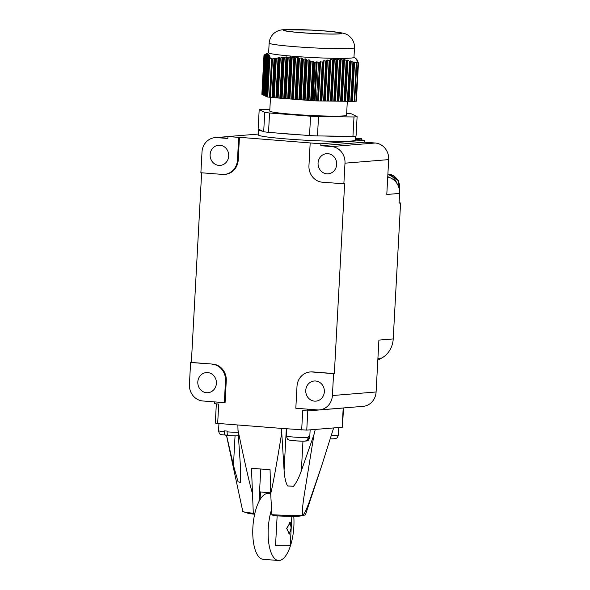 <?xml version="1.0" encoding="UTF-8"?>
<svg xmlns="http://www.w3.org/2000/svg" width="590" height="590" viewBox="0 0 590 590"><rect width="100%" height="100%" fill="white"/><g stroke="black" fill="none" stroke-linecap="round" stroke-linejoin="round"><path stroke-width="0.89" d="M276.511 132.993L301.534 134.94A48.557 2.758 3.1 0 1 276.511 132.993L268.524 132.367L269.571 113A51.669 2.935 -176.9 0 1 264.733 112.38L259.202 109.563L258.147 128.922L259.231 129.476A48.557 2.758 3.1 0 0 258.619 129.874L258.346 134.904A48.557 2.758 -176.9 0 0 297.154 139.719A48.557 2.758 -176.9 0 0 351.515 141.017A48.557 2.758 3.1 0 0 355.32 140.155L355.541 136.128M258.619 129.874A48.557 2.758 3.1 0 0 262.609 131.194L263.686 131.74L264.733 112.38M259.231 129.476L262.609 131.194M301.534 134.94L309.521 135.567A51.669 2.935 -176.9 0 0 317.479 135.936L324.389 136.01A48.557 2.758 3.1 0 0 346.035 136.246L352.945 136.32L353.993 116.96A51.669 2.935 -176.9 0 0 357.105 116.702L351.574 113.885A51.669 2.935 -176.9 0 0 346.736 113.265L346.662 113.258M324.389 136.01L346.035 136.246M352.945 136.32A51.669 2.935 -176.9 0 0 356.058 136.069L357.105 116.702M268.524 132.367A51.669 2.935 -176.9 0 1 263.686 131.74M269.571 113L310.576 116.201L309.521 135.567M259.202 109.563A51.669 2.935 -176.9 0 1 262.314 109.305L269.844 109.386M317.479 135.936L318.526 116.577L353.993 116.96M318.526 116.577A51.669 2.935 -176.9 0 1 310.576 116.201M270.493 97.409L269.748 111.053A38.461 2.183 -176.9 0 0 300.487 114.866A38.461 2.183 -176.9 0 0 343.542 115.891A38.461 2.183 3.1 0 0 346.559 115.212L347.311 101.266M274.114 58.38L275.574 58.749L278.864 57.562L280.272 58.078L282.839 57.097L284.24 57.732L286.039 56.869L288.2 57.599L290.752 56.81L292.139 57.695L294.69 57.023L295.354 57.945L298.038 57.392L298.702 58.373L301.202 57.901L303.326 59.243L305.856 58.919L307.22 60.21L308.998 59.789L310.399 61.146L313.622 61.301L314.558 62.57A50.504 2.869 3.1 0 0 315.156 62.599L317.147 61.861L318.526 62.761A50.504 2.869 3.1 0 0 319.64 62.813L319.891 61.928L323.055 61.972L323.342 60.94L324.013 60.77L326.499 61.139L326.794 60.151L329.935 60.512L330.23 59.561L330.887 59.472L333.365 60.092L333.652 59.199L334.309 59.155L336.779 59.9L337.06 59.074L339.427 59.914L340.179 59.944L340.459 59.184L342.812 60.136L344.494 59.634L346.942 60.718L347.215 60.114L349.56 61.257L350.305 61.434L350.571 60.91L352.916 62.127L354.568 62.112L356.375 63.219A50.504 2.869 3.1 0 0 356.773 63.196L354.708 101.325A50.504 2.869 -176.9 0 1 354.31 101.347L317.575 100.934A50.504 2.869 -176.9 0 1 316.461 100.89L313.091 100.728A50.504 2.869 -176.9 0 1 312.494 100.698L270.39 97.409A50.504 2.869 -176.9 0 1 269.755 97.328L271.82 59.199A50.504 2.869 3.1 0 0 272.455 59.28L274.114 58.38L271.997 97.453M355.932 101.229L357.997 63.101A50.504 2.869 3.1 0 0 358.455 63.056L356.39 101.185A50.504 2.869 -176.9 0 1 355.932 101.229L354.715 101.185M261.879 94.12L263.951 55.829M262.403 94.393L261.864 94.289L263.966 55.46L264.534 55.062M262.933 94.658L262.395 94.562L264.549 54.826L265.109 54.479M263.465 94.931L262.926 94.828L265.117 54.391L268.634 52.613M263.995 95.204L263.457 95.101L265.677 54.162L267.233 53.55M264.526 95.469L263.988 95.366L266.223 54.162L267.764 53.712M265.058 95.742L264.519 95.639L266.754 54.391L268.288 54.118M265.589 96.008L265.05 95.912L267.27 54.855L268.804 54.759M266.12 96.281L265.581 96.177L267.779 55.548L269.298 55.622M266.651 96.553L266.112 96.45L268.28 56.456L269.785 56.699M267.181 96.819L266.643 96.716L268.76 57.562L270.264 57.968M267.174 96.989L269.239 58.86A50.504 2.869 3.1 0 0 269.785 58.934L271.614 58.292L269.512 97.173L267.72 97.062A50.504 2.869 -176.9 0 1 267.174 96.989L269.239 58.852L270.375 57.872M272.115 58.358L271.614 58.292L272.115 58.358L271.82 59.199M356.773 63.196L356.22 62.407M269.158 43.048L268.627 52.731A42.731 2.426 3.1 0 0 302.781 56.965A42.731 2.426 3.1 0 0 350.622 58.108A42.731 2.426 3.1 0 0 353.971 57.355L354.494 47.672C354.87 39.877 348.631 34.095 343.24 33.261C337.952 32.015 327.789 30.968 312.744 30.134L283.915 29.714C275.973 29.847 269.866 35.157 269.158 43.048A42.731 2.426 -176.9 0 0 303.304 47.281A42.731 2.426 -176.9 0 0 351.146 48.424A42.731 2.426 3.1 0 0 354.494 47.672M263.044 94.887L265.242 54.317L266.68 53.602M266.791 53.557L265.677 54.162M267.336 53.483L266.223 54.162M267.875 53.638L266.754 54.391M268.398 54.037L267.27 54.855M268.907 54.671L267.779 55.548M269.409 55.534L268.28 56.456M269.896 56.603L268.76 57.562M267.72 97.062L269.785 58.934M270.39 97.409L272.455 59.28M312.494 100.698L314.558 62.57M313.091 100.728L315.156 62.599M316.461 100.89L318.526 62.761M317.575 100.934L319.64 62.813M354.31 101.347L356.375 63.219M358.455 63.056L357.415 62.201M357.319 62.112L358.241 62.223L356.943 60.917M356.839 60.829L357.761 61.036L356.456 59.819M356.353 59.738L357.267 60.055L355.954 58.941M355.858 58.86L356.766 59.28L355.445 58.277M357.997 63.101L356.404 62.326M358.211 62.85L358.241 62.223M357.732 61.552L357.761 61.036M357.245 60.438L357.267 60.055M261.982 94.348L264.099 55.305M262.513 94.621L264.674 54.715M263.575 95.16L265.795 54.147M264.106 95.433L266.341 54.192M264.637 95.698L266.872 54.479M265.168 95.971L267.388 54.988M265.699 96.236L267.889 55.726M266.23 96.509L268.384 56.684M266.761 96.782L268.87 57.835M273.465 97.652L275.574 58.749M274.18 97.711L276.297 58.624M278.111 98.014L280.272 58.078M277.396 97.962L279.549 58.167M282.042 98.323L284.24 57.732M281.327 98.265L283.517 57.783M285.973 98.633L288.2 57.599M285.258 98.574L287.478 57.606M289.904 98.936L292.139 57.695M289.189 98.884L291.423 57.665M293.267 99.201L295.494 57.96M293.127 99.186L295.354 57.945M297.198 99.504L299.418 58.491M296.482 99.452L298.702 58.373M301.129 99.813L303.326 59.243M300.413 99.754L302.618 59.089M305.06 100.116L307.22 60.21M304.344 100.064L306.512 60.018M308.99 100.425L311.107 61.375M308.275 100.366L310.399 61.146M312.206 100.676L314.278 62.466M320.186 100.978L322.288 62.179M320.938 100.986L323.055 61.972M324.338 101.023L326.499 61.139M323.586 101.015L325.739 61.308M327.745 101.06L329.935 60.512M326.985 101.052L329.176 60.63M331.145 101.097L333.365 60.092M330.385 101.089L332.605 60.165M334.545 101.133L336.779 59.9M333.793 101.126L336.02 59.922M337.945 101.17L340.179 59.944M337.192 101.163L339.427 59.914M341.344 101.207L343.564 60.217M340.592 101.2L342.812 60.136M344.752 101.244L346.942 60.718M343.992 101.237L346.197 60.593M348.152 101.281L350.305 61.434M347.392 101.273L349.56 61.257M351.552 101.318L353.661 62.348M350.792 101.31L352.916 62.127M354.199 101.347L356.264 63.182M343.505 407.948L342.466 427.175L333.645 427.934L321.108 467.546L308.924 502.909L305.465 511.493L303.009 515.291A31.395 1.785 3.1 0 0 304.779 515.063A31.395 1.785 3.1 0 0 305.465 514.76L321.108 467.546M304.779 515.063L300.612 515.955A27.192 1.549 3.1 0 1 273.561 515.719L271.887 514.701A31.395 1.785 3.1 0 0 303.009 515.291C301.91 514.318 302.279 507.769 304.123 495.659L313.998 434.535L301.365 470.709L302.965 441.18M293.562 486.19A39.523 2.249 -176.9 0 1 287.559 486.005A13.209 0.752 -176.9 0 1 293.562 486.19C296.364 482.79 298.968 477.627 301.365 470.709M214.347 401.878L214.251 403.7L218.72 404.047L217.673 423.414L281.474 428.392L284.085 470.178C284.505 477.155 285.663 482.428 287.559 486.005M281.607 433.539C276.754 463.674 273.118 483.748 270.692 493.778L270.065 469.736L251.48 468.283L253.294 513.248L254.969 514.274M271.887 514.701L270.692 493.778M254.644 514.237A27.192 1.549 -176.9 0 1 247.468 513.079L243.419 511.744A31.395 1.785 -176.9 0 1 242.77 511.368L226.457 435.317M259.01 501.448L260.765 469.013M252.107 492.325C249.142 481.882 244.444 461.151 237.999 430.14L240.477 466.779L240.528 482.332A39.523 2.249 -176.9 0 1 238.08 481.86A13.209 0.752 -176.9 0 1 240.528 482.332M226.531 435.309L233.448 465.414L238.08 481.86M253.294 513.248A31.395 1.785 -176.9 0 1 243.419 511.744M237.866 424.984L237.999 430.14M307.796 410.898L306.756 430.117L315.267 429.432L313.998 434.535M281.474 428.392L306.756 430.117M217.673 423.414L215.298 423.082L216.338 403.862M333.645 427.934L315.267 429.432M343.173 407.97A7.766 0.443 -176.9 0 1 342.598 408.074L307.191 410.95L302.722 410.603L301.674 429.963M224.325 402.66L225.078 402.601L226.265 380.72A15.539 14.315 -94.6 0 0 212.806 364.111L190.607 362.496L189.419 384.378A15.539 14.315 -94.6 0 0 202.879 400.986L224.325 402.66L225.513 380.779A15.539 14.315 -94.6 0 0 212.053 364.17M201.632 172.789L191.359 362.437L212.806 364.111M224.429 174.404L225.181 174.345A15.539 14.315 -94.6 0 0 238.22 159.971L237.468 160.03L238.692 137.374L227.969 136.541L227.865 138.473L217.142 137.64A15.539 14.315 -94.6 0 0 215.048 137.64A15.539 14.315 -94.6 0 0 202.001 152.014L200.88 172.73L222.327 174.404A15.539 14.315 -94.6 0 0 224.429 174.404A15.539 14.315 -94.6 0 0 237.468 160.03M355.357 139.513L364.598 140.236L320.908 143.79L239.444 137.315L238.22 159.971M310.185 142.95L308.954 165.606A15.539 14.315 -94.6 0 0 322.413 182.214L344.619 183.829L334.338 373.595L312.892 371.921A15.539 14.315 -94.6 0 0 310.797 371.921L310.038 371.98A15.539 14.315 -94.6 0 0 296.999 386.354L295.819 408.236L317.265 409.91A15.539 14.315 -94.6 0 0 319.36 409.91A15.539 14.315 -94.6 0 0 332.399 395.536L333.586 373.654L312.139 371.98A15.539 14.315 -94.6 0 0 310.038 371.98M307.287 409.136L307.191 410.95M191.359 362.437L190.607 362.496M258.391 134.063L227.969 136.541M239.444 137.315L238.692 137.374M355.423 138.2L361.81 138.702L361.736 140.014M355.372 139.225L361.81 138.702M305.76 390.344A10.104 9.307 85.4 0 1 314.234 381A10.104 9.307 85.4 0 1 324.345 391.797A10.104 9.307 85.4 0 1 315.871 401.134A10.104 9.307 85.4 0 1 305.76 390.344M197.812 381.922A10.104 9.307 85.4 0 1 206.286 372.585A10.104 9.307 85.4 0 1 216.397 383.375A10.104 9.307 85.4 0 1 207.923 392.719A10.104 9.307 85.4 0 1 197.812 381.922M343.859 183.888L344.988 163.172A15.539 14.315 -94.6 0 0 331.528 146.563L320.805 145.723L320.908 143.79M318.069 163.01A10.104 9.307 85.4 0 1 326.55 153.673A10.104 9.307 85.4 0 1 336.661 164.463A10.104 9.307 85.4 0 1 328.18 173.807A10.104 9.307 85.4 0 1 318.069 163.01M210.121 154.595A10.104 9.307 85.4 0 1 218.595 145.251A10.104 9.307 85.4 0 1 228.706 156.04A10.104 9.307 85.4 0 1 220.232 165.384A10.104 9.307 85.4 0 1 210.121 154.595M364.598 140.236L364.495 142.175L375.218 143.009A15.539 14.315 85.4 0 1 388.677 159.617L386.789 194.471L399.6 193.431L399.076 203.115L400.58 202.99L393.22 338.933L378.905 340.098L376.096 391.981A15.539 14.315 85.4 0 1 363.057 406.355L319.36 409.91M377.814 360.21L381.723 358.049L377.917 358.359M399.6 193.431A15.539 14.315 -94.6 0 0 387.733 177.044M387.873 174.552A13.209 12.169 85.4 0 1 396.738 183.129M390.226 177.804A11.07 10.2 -94.6 0 0 387.755 176.712M334.338 373.595L333.586 373.654M364.495 142.175L320.805 145.723M400.58 202.99L399.083 202.871M393.22 338.933A23.305 21.469 85.4 0 1 381.723 358.049M387.888 174.153A13.209 12.169 85.4 0 1 388.913 174.323L389.666 174.257A13.209 12.169 85.4 0 1 399.681 188.173A13.209 12.169 85.4 0 1 399.445 190.098M399.577 191.285L398.405 180.584L389.666 174.257M338.778 427.521L338.372 434.985C337.045 438.982 336.521 437.92 335.039 438.68A8.739 0.494 -176.9 0 1 335.039 438.68L334.132 438.731M332.922 438.827L333.844 438.776L332.922 438.827A7.766 0.443 -176.9 0 1 330.511 438.827M335.039 438.68A8.739 0.494 -176.9 0 1 333.844 438.776M310.148 429.845L309.743 437.315A11.653 0.664 -176.9 0 1 309.337 437.463L309.381 436.689A11.653 0.664 -176.9 0 1 308.172 436.784L308.128 437.559A11.653 0.664 -176.9 0 1 293.584 437.05A11.653 0.664 -176.9 0 1 286.467 436.054C287.101 438.518 287.632 439.646 288.075 439.439C288.532 440.015 290.31 440.435 293.407 440.686M309.337 437.463L306.439 440.996L305.436 441.047M308.128 437.559C307.788 439.904 306.512 441.099 304.3 441.15L296.291 440.907M295.996 440.819L296.372 440.907L295.996 440.819A8.739 0.494 -176.9 0 1 293.134 440.597L293.864 440.656M293.518 440.686L293.134 440.597M238.139 432.3A11.653 0.664 -176.9 0 1 227.143 431.865L227.18 431.084A11.653 0.664 -176.9 0 1 224.325 430.862L224.281 431.637A11.653 0.664 -176.9 0 1 218.551 430.759L218.949 423.509M238.507 435.708L237.586 435.759M238.36 435.73A8.739 0.494 -176.9 0 1 237.298 435.803L236.383 435.855L237.298 435.803M227.143 431.865C227.106 434.218 227.541 435.464 228.455 435.612L236.752 435.863M218.551 430.759C219.613 435.317 220.749 434.063 221.132 434.668L227.762 435.214M225.601 435.391C224.679 435.236 224.244 433.989 224.281 431.637M270.67 492.864A17.87 1.018 -176.9 0 1 268.325 492.687A17.87 1.018 -176.9 0 1 260.5 491.898L260.087 499.524M277.145 515.903L275.537 545.58A17.87 1.018 -176.9 0 0 290.265 545.374L291.836 516.331M286.651 528.375L290.258 522.452L291.172 528.006L289.351 534.075L286.651 528.375M286.784 528.375L289.366 533.876L291.158 528.021L290.243 522.644L286.784 528.375M271.584 509.539A33.018 12.714 -85.5 0 0 268.244 528.618A33.018 12.714 94.5 0 0 278.48 560.5A33.018 12.714 94.5 0 0 293.857 526.538A33.018 12.714 -85.5 0 0 293.776 516.331M270.692 493.653L268.251 493.461A33.018 12.714 -85.5 0 0 252.874 527.423A33.018 12.714 94.5 0 0 263.111 559.298L278.48 560.5M298.038 57.392L295.767 99.312M297.286 57.296L295.015 99.253M356.544 62.385L356.522 62.828M339.368 33.896A29.139 1.659 -176.9 0 1 301.261 32.723A29.139 1.659 -176.9 0 1 285.752 29.714A29.139 1.659 3.1 0 1 323.858 30.887A29.139 1.659 3.1 0 1 339.368 33.896M338.653 33.837A28.357 1.615 -176.9 0 1 301.556 32.701A28.357 1.615 -176.9 0 1 286.467 29.766A28.357 1.615 -176.9 0 1 323.556 30.909A28.357 1.615 -176.9 0 1 338.653 33.837M274.881 58.226L272.75 97.512M278.096 57.68L275.928 97.763M278.864 57.562L276.688 97.822M282.072 57.171L279.859 98.073M282.839 57.097L280.619 98.132M286.039 56.869L283.79 98.375M286.799 56.839L284.55 98.434M289.992 56.802L287.721 98.685M290.752 56.81L288.481 98.744M293.931 56.965L291.652 98.987M294.69 57.023L292.411 99.046M301.202 57.901L298.946 99.555M301.955 58.041L299.705 99.622M305.104 58.735L302.877 99.865M305.856 58.919L303.636 99.924M308.998 59.789L306.807 100.175M309.743 60.01L307.567 100.234M312.877 61.036L310.738 100.477M313.622 61.301L311.498 100.536M316.329 61.825L314.227 100.706M317.147 61.861L315.038 100.75M319.891 61.928L317.781 100.868M320.554 61.721L318.438 100.875M323.342 60.94L321.181 100.905M324.013 60.77L321.838 100.912M326.794 60.151L324.581 100.942M327.457 60.018L325.238 100.949M330.23 59.561L327.981 100.978M330.887 59.472L328.637 100.986M333.652 59.199L331.388 101.015M334.309 59.155L332.045 101.023M337.06 59.074L334.788 101.052M337.716 59.081L335.445 101.06M340.459 59.184L338.188 101.089M341.108 59.236L338.844 101.089M343.845 59.538L341.588 101.126M344.494 59.634L342.244 101.126M347.215 60.114L344.988 101.156M347.864 60.254L345.644 101.163M350.571 60.91L348.395 101.192M351.22 61.087L349.044 101.2M353.926 61.898L351.795 101.229M354.568 62.112L352.451 101.237M233.448 465.414L235.049 435.877M343.203 407.97L342.163 427.241M284.085 470.178L286.327 428.768M227.961 136.762L217.142 137.64M388.677 159.617L344.988 163.172M376.096 391.981L332.399 395.536M375.218 143.009L331.528 146.563M312.892 371.921L312.139 371.98M226.265 380.72L225.513 380.779M338.372 434.985A11.653 0.664 -176.9 0 1 337.458 435.191A11.653 0.664 -176.9 0 1 331.676 435.228M304.3 441.15A7.766 0.443 -176.9 0 1 296.372 440.907M236.383 435.855A7.766 0.443 -176.9 0 1 228.455 435.612M353.978 57.23L355.6 58.285M338.933 33.814L338.129 33.844C332.295 34.729 291.696 32.657 285.826 30.813L286.113 30.953M215.048 137.64L227.969 136.592M330.503 438.835L333.298 438.835M286.858 428.812L286.467 436.054M306.439 440.996C307.316 440.369 308.179 441.726 309.743 437.315M289.638 522.6L290.206 522.644M288.709 533.825L289.329 533.876"/></g></svg>

